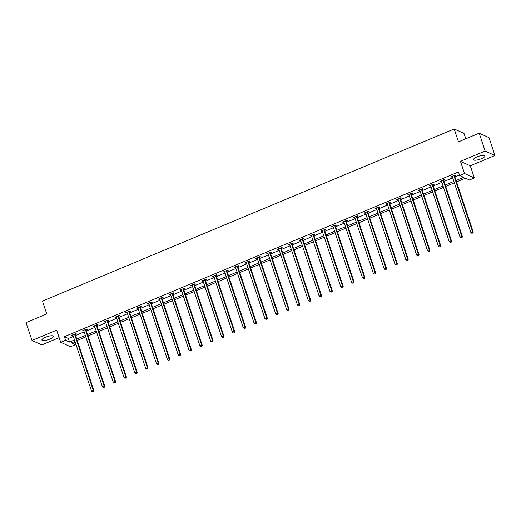 <?xml version="1.0" encoding="UTF-8"?>
<svg xmlns="http://www.w3.org/2000/svg" width="521" height="521" viewBox="0 0 521 521"><rect width="100%" height="100%" fill="white"/><g stroke="black" fill="none" stroke-linecap="round" stroke-linejoin="round"><path stroke-width="0.78" d="M49.742 339.125A6.089 1.602 161.6 0 0 53.448 336.266A6.089 1.602 161.6 0 0 45.601 337.256A6.089 1.602 161.6 0 0 41.895 340.115A6.089 1.602 161.6 0 0 49.742 339.125M481.339 158.697A6.089 1.602 161.6 0 0 485.051 155.838A6.089 1.602 161.6 0 0 477.203 156.821A6.089 1.602 161.6 0 0 473.491 159.68A6.089 1.602 161.6 0 0 481.339 158.697M74.366 341.678L75.382 344.72L70.517 346.752L60.703 342.31L65.561 340.278L69.547 342.076L74.51 340.005M465.807 138.762L464.022 133.402L454.208 128.954L42.475 301.079L46.753 313.948L26.05 322.603L31.996 340.467L41.81 344.915L59.153 337.66M454.208 128.954L458.487 141.823L479.19 133.168L489.004 137.609L494.95 155.479L485.136 151.031L460.466 161.347L464.511 173.5L474.325 177.941L469.467 179.973L465.481 178.169L456.565 181.901M460.466 161.347L470.287 165.789L494.95 155.479M470.287 165.789L474.325 177.941M479.19 133.168L485.136 151.031M456.09 180.481L463.625 177.329L459.646 175.531L458.46 171.956L64.376 336.703L68.355 338.507L73.318 336.429M75.552 335.498L84.155 331.897M86.388 330.965L94.998 327.37M97.225 326.433L105.835 322.838M108.068 321.906L116.671 318.305M118.905 317.374L127.515 313.772M129.742 312.841L138.352 309.24M140.579 308.308L149.188 304.713M151.422 303.776L160.025 300.181M162.259 299.249L170.868 295.648M173.096 294.717L181.705 291.115M183.939 290.184L192.542 286.589M194.776 285.651L203.385 282.056M205.613 281.125L214.222 277.524M216.449 276.592L225.059 272.991M227.293 272.06L235.896 268.465M238.13 267.527L246.739 263.932M248.966 263.001L257.576 259.399M259.81 258.468L268.413 254.867M270.646 253.935L279.256 250.34M281.483 249.403L290.093 245.808M292.32 244.877L300.93 241.275M303.163 240.344L311.766 236.742M314 235.811L322.61 232.216M324.837 231.278L333.447 227.684M335.68 226.752L344.283 223.151M346.517 222.22L355.127 218.618M357.354 217.687L365.963 214.092M368.191 213.154L376.8 209.559M379.034 208.628L387.637 205.027M389.871 204.095L398.48 200.494M400.708 199.563L409.317 195.968M411.551 195.03L420.154 191.435M422.388 190.504L430.997 186.902M433.225 185.971L441.834 182.37M444.061 181.438L452.671 177.843M454.905 176.906L459.47 174.997M454.638 175.805L455.764 175.336L455.1 175.036L450.932 176.775L452.319 176.775M443.801 180.338L444.927 179.869L444.263 179.563L440.095 181.308L441.476 181.308M432.964 184.864L434.084 184.395L433.426 184.095L429.258 185.841L430.639 185.841M422.127 189.397L423.247 188.928L422.583 188.628L418.415 190.373L419.802 190.367M411.284 193.929L412.411 193.46L411.746 193.161L407.578 194.9L408.965 194.9M400.447 198.462L401.574 197.993L400.91 197.687L396.742 199.432L398.122 199.432M389.61 202.988L390.73 202.519L390.073 202.22L385.898 203.965L387.285 203.965M378.767 207.521L379.894 207.052L379.229 206.752L375.061 208.498L376.449 208.491M367.93 212.054L369.057 211.585L368.393 211.285L364.225 213.024L365.605 213.024M357.093 216.586L358.214 216.117L357.556 215.811L353.388 217.557L354.768 217.557M346.257 221.119L347.377 220.644L346.712 220.344L342.544 222.089L343.932 222.089M335.413 225.645L336.54 225.176L335.876 224.877L331.708 226.622L333.095 226.615M324.576 230.178L325.703 229.709L325.039 229.409L320.871 231.148L322.252 231.148M313.74 234.71L314.86 234.242L314.202 233.936L310.028 235.681L311.415 235.681M302.896 239.243L304.023 238.768L303.359 238.468L299.191 240.214L300.578 240.214M292.06 243.769L293.186 243.3L292.522 243.001L288.354 244.746L289.735 244.74M281.223 248.302L282.343 247.833L281.685 247.534L277.517 249.272L278.898 249.272M270.386 252.835L271.506 252.366L270.842 252.066L266.674 253.805L268.061 253.805M259.543 257.367L260.669 256.892L260.005 256.592L255.837 258.338L257.224 258.338M248.706 261.894L249.833 261.425L249.168 261.125L245 262.871L246.381 262.864M237.869 266.426L238.989 265.957L238.325 265.658L234.157 267.397L235.544 267.397M227.026 270.959L228.152 270.49L227.488 270.191L223.32 271.929L224.707 271.929M216.189 275.492L217.316 275.016L216.651 274.717L212.483 276.462L213.864 276.462M205.352 280.018L206.472 279.549L205.815 279.249L201.647 280.995L203.027 280.988M194.515 284.551L195.635 284.082L194.971 283.782L190.803 285.521L192.19 285.521M183.672 289.083L184.799 288.614L184.134 288.315L179.966 290.054L181.354 290.054M172.835 293.616L173.962 293.141L173.298 292.841L169.13 294.586L170.51 294.586M161.998 298.142L163.119 297.673L162.454 297.374L158.286 299.119L159.673 299.113M151.155 302.675L152.282 302.206L151.618 301.906L147.45 303.645L148.837 303.645M140.318 307.208L141.445 306.739L140.781 306.439L136.613 308.178L137.993 308.178M129.482 311.74L130.602 311.265L129.944 310.965L125.776 312.711L127.157 312.711M118.645 316.267L119.765 315.798L119.101 315.498L114.933 317.243L116.32 317.243M107.801 320.799L108.928 320.33L108.264 320.031L104.096 321.77L105.483 321.77M96.965 325.332L98.091 324.863L97.427 324.563L93.259 326.302L94.64 326.302M86.128 329.865L87.248 329.389L86.584 329.09L82.416 330.835L83.803 330.835M75.284 334.391L76.411 333.922L75.747 333.622L71.579 335.368L72.966 335.368M60.703 342.31L56.659 330.158L31.996 340.467M64.376 336.703L65.561 340.278M459.646 175.531L464.511 173.5M74.978 341.424L71.403 342.916L75.382 344.72M454.332 182.832L445.729 186.433M443.495 187.365L434.885 190.966M432.658 191.897L424.048 195.492M421.815 196.43L413.212 200.025M410.978 200.956L402.368 204.558M400.141 205.489L391.532 209.09M389.298 210.022L380.695 213.617M378.461 214.554L369.858 218.149M367.624 219.08L359.015 222.682M356.787 223.613L348.178 227.215M345.944 228.146L337.341 231.741M335.107 232.679L326.498 236.274M324.27 237.205L315.661 240.806M313.427 241.737L304.824 245.339M302.59 246.27L293.987 249.865M291.753 250.803L283.144 254.398M280.917 255.329L272.307 258.93M270.073 259.862L261.47 263.463M259.237 264.394L250.627 267.989M248.4 268.927L239.79 272.522M237.556 273.453L228.953 277.055M226.72 277.986L218.117 281.587M215.883 282.519L207.273 286.114M205.046 287.051L196.437 290.646M194.203 291.578L185.6 295.179M183.366 296.11L174.756 299.712M172.529 300.643L163.92 304.238M161.686 305.176L153.083 308.771M150.849 309.702L142.246 313.303M140.012 314.235L131.403 317.836M129.175 318.767L120.566 322.369M118.332 323.3L109.729 326.895M107.495 327.833L98.886 331.428M96.659 332.359L88.049 335.96M85.815 336.892L77.212 340.493M76.737 339.073L85.346 335.472M87.58 334.541L96.183 330.939M98.417 330.008L107.02 326.413M109.254 325.475L117.863 321.88M120.091 320.949L128.7 317.348M130.934 316.416L139.537 312.815M141.771 311.884L150.38 308.282M152.607 307.351L161.217 303.756M163.451 302.818L172.054 299.223M174.288 298.292L182.891 294.691M185.124 293.759L193.734 290.158M195.961 289.227L204.571 285.632M206.804 284.694L215.407 281.099M217.641 280.168L226.251 276.566M228.478 275.635L237.088 272.034M239.321 271.102L247.924 267.507M250.158 266.57L258.761 262.975M260.995 262.043L269.604 258.442M271.832 257.511L280.441 253.909M282.675 252.978L291.278 249.383M293.512 248.445L302.121 244.85M304.349 243.919L312.958 240.318M315.192 239.386L323.795 235.785M326.029 234.854L334.632 231.259M336.866 230.321L345.475 226.726M347.702 225.795L356.312 222.193M358.546 221.262L367.149 217.661M369.382 216.729L377.992 213.135M380.219 212.197L388.829 208.602M391.063 207.671L399.666 204.069M401.899 203.138L410.502 199.536M412.736 198.605L421.346 195.01M423.573 194.072L432.183 190.478M434.416 189.546L443.019 185.945M445.253 185.014L453.863 181.412M68.355 338.507L69.547 342.076M451.427 176.567L451.596 177.075M440.59 181.1L440.759 181.608M429.747 185.632L429.916 186.14M418.91 190.165L419.079 190.673M408.073 194.698L408.243 195.199M397.236 199.224L397.406 199.732M386.393 203.757L386.562 204.265M375.556 208.289L375.726 208.797M364.72 212.822L364.889 213.323M353.876 217.348L354.046 217.856M343.039 221.881L343.209 222.389M332.203 226.414L332.372 226.922M321.366 230.946L321.535 231.448M310.523 235.472L310.692 235.98M299.686 240.005L299.855 240.513M288.849 244.538L289.018 245.046M278.006 249.071L278.175 249.572M267.169 253.597L267.338 254.105M256.332 258.129L256.501 258.637M245.495 262.662L245.665 263.17M234.652 267.195L234.821 267.696M223.815 271.721L223.984 272.229M212.978 276.254L213.148 276.762M202.135 280.786L202.304 281.294M191.298 285.319L191.468 285.827M180.461 289.845L180.631 290.353M169.625 294.378L169.794 294.886M158.781 298.911L158.951 299.419M147.944 303.443L148.114 303.951M137.108 307.97L137.277 308.478M126.264 312.502L126.434 313.01M115.428 317.035L115.597 317.543M104.591 321.568L104.76 322.076M93.754 326.094L93.923 326.602M82.911 330.627L83.08 331.135M72.074 335.159L72.243 335.667M453.98 175.505L453.973 175.629A0.781 0.723 -65.6 0 0 454.012 175.916L472.599 231.806L470.867 232.535L452.274 176.639A0.781 0.723 -65.6 0 0 452.13 176.398L452.059 176.306M454.67 175.212L454.631 175.929A0.781 0.723 -65.6 0 0 454.67 176.215L473.263 232.105L472.599 231.806L472.586 233.043L471.896 233.336L472.586 233.043M472.853 233.167L473.263 232.105M470.867 232.535L471.896 233.336M443.137 180.038L443.13 180.155A0.781 0.723 -65.6 0 0 443.169 180.448L461.762 236.339L460.023 237.062L441.437 181.171A0.781 0.723 -65.6 0 0 441.294 180.924L441.222 180.839M443.833 179.745L443.794 180.455A0.781 0.723 -65.6 0 0 443.833 180.748L462.427 236.638L461.762 236.339L461.749 237.576L461.059 237.863L461.749 237.576M462.016 237.693L462.427 236.638M460.023 237.062L461.059 237.863M432.3 184.564L432.293 184.688A0.781 0.723 -65.6 0 0 432.332 184.975L450.925 240.871L449.187 241.594L430.593 185.704A0.781 0.723 -65.6 0 0 430.457 185.456L430.379 185.372M432.99 184.278L432.958 184.988A0.781 0.723 -65.6 0 0 432.997 185.274L451.59 241.171L450.925 240.871L450.912 242.109L450.216 242.395L450.912 242.109M451.179 242.226L451.59 241.171M449.187 241.594L450.216 242.395M421.463 189.097L421.456 189.221A0.781 0.723 -65.6 0 0 421.496 189.507L440.089 245.398L438.35 246.127L419.757 190.237A0.781 0.723 -65.6 0 0 419.62 189.989L419.542 189.898M422.153 188.81L422.121 189.52A0.781 0.723 -65.6 0 0 422.153 189.807L440.746 245.704L440.089 245.398L440.076 246.635L439.379 246.928L440.076 246.635M440.336 246.759L440.746 245.704M438.35 246.127L439.379 246.928M410.62 193.63L410.613 193.753A0.781 0.723 -65.6 0 0 410.652 194.04L429.245 249.93L427.513 250.66L408.92 194.763A0.781 0.723 -65.6 0 0 408.777 194.522L408.705 194.431M411.316 193.337L411.277 194.053A0.781 0.723 -65.6 0 0 411.316 194.34L429.91 250.23L429.245 249.93L429.232 251.168L428.542 251.461L429.232 251.168M429.499 251.291L429.91 250.23M427.513 250.66L428.542 251.461M399.783 198.162L399.776 198.28A0.781 0.723 -65.6 0 0 399.815 198.573L418.409 254.463L416.67 255.186L398.077 199.296A0.781 0.723 -65.6 0 0 397.94 199.048L397.862 198.963M400.48 197.869L400.441 198.579A0.781 0.723 -65.6 0 0 400.48 198.872L419.073 254.762L418.409 254.463L418.396 255.7L417.699 255.993L418.396 255.7M418.663 255.818L419.073 254.762M416.67 255.186L417.699 255.993M388.946 202.689L388.94 202.812A0.781 0.723 -65.6 0 0 388.979 203.099L407.572 258.996L405.833 259.719L387.24 203.828A0.781 0.723 -65.6 0 0 387.103 203.581L387.025 203.496M389.636 202.402L389.604 203.112A0.781 0.723 -65.6 0 0 389.643 203.398L408.236 259.295L407.572 258.996L407.559 260.233L406.862 260.52L407.559 260.233M407.826 260.35L408.236 259.295M405.833 259.719L406.862 260.52M378.109 207.221L378.103 207.345A0.781 0.723 -65.6 0 0 378.142 207.632L396.728 263.522L394.996 264.251L376.403 208.361A0.781 0.723 -65.6 0 0 376.26 208.113L376.188 208.022M378.8 206.935L378.76 207.645A0.781 0.723 -65.6 0 0 378.8 207.931L397.393 263.828L396.728 263.522L396.715 264.759L396.025 265.052L396.715 264.759M396.982 264.883L397.393 263.828M394.996 264.251L396.025 265.052M367.266 211.754L367.259 211.878A0.781 0.723 -65.6 0 0 367.298 212.164L385.892 268.055L384.153 268.784L365.566 212.887A0.781 0.723 -65.6 0 0 365.423 212.646L365.351 212.555M367.963 211.461L367.924 212.177A0.781 0.723 -65.6 0 0 367.963 212.464L386.556 268.354L385.892 268.055L385.879 269.292L385.188 269.585L385.879 269.292M386.146 269.416L386.556 268.354M384.153 268.784L385.188 269.585M356.429 216.287L356.423 216.404A0.781 0.723 -65.6 0 0 356.462 216.697L375.055 272.587L373.316 273.31L354.723 217.42A0.781 0.723 -65.6 0 0 354.586 217.172L354.508 217.088M357.119 215.994L357.087 216.703A0.781 0.723 -65.6 0 0 357.126 216.996L375.719 272.887L375.055 272.587L375.042 273.825L374.345 274.118L375.042 273.825M375.309 273.942L375.719 272.887M373.316 273.31L374.345 274.118M345.592 220.813L345.586 220.937A0.781 0.723 -65.6 0 0 345.625 221.223L364.218 277.12L362.479 277.843L343.886 221.953A0.781 0.723 -65.6 0 0 343.749 221.705L343.671 221.62M346.283 220.526L346.25 221.236A0.781 0.723 -65.6 0 0 346.283 221.523L364.876 277.419L364.218 277.12L364.205 278.357L363.508 278.644L364.205 278.357M364.466 278.475L364.876 277.419M362.479 277.843L363.508 278.644M334.749 225.346L334.743 225.469A0.781 0.723 -65.6 0 0 334.782 225.756L353.375 281.646L351.642 282.375L333.049 226.485A0.781 0.723 -65.6 0 0 332.906 226.238L332.834 226.147M335.446 225.059L335.407 225.769A0.781 0.723 -65.6 0 0 335.446 226.055L354.039 281.952L353.375 281.646L353.362 282.883L352.671 283.177L353.362 282.883M353.629 283.007L354.039 281.952M351.642 282.375L352.671 283.177M323.912 229.878L323.906 230.002A0.781 0.723 -65.6 0 0 323.945 230.289L342.538 286.179L340.799 286.908L322.206 231.011A0.781 0.723 -65.6 0 0 322.069 230.77L321.991 230.679M324.603 229.585L324.57 230.302A0.781 0.723 -65.6 0 0 324.609 230.588L343.202 286.478L342.538 286.179L342.525 287.416L341.828 287.709L342.525 287.416M342.792 287.54L343.202 286.478M340.799 286.908L341.828 287.709M313.075 234.411L313.069 234.528A0.781 0.723 -65.6 0 0 313.108 234.821L331.701 290.711L329.962 291.441L311.369 235.544A0.781 0.723 -65.6 0 0 311.232 235.297L311.154 235.212M313.766 234.118L313.733 234.834A0.781 0.723 -65.6 0 0 313.772 235.121L332.365 291.011L331.701 290.711L331.688 291.949L330.991 292.242L331.688 291.949M331.955 292.066L332.365 291.011M329.962 291.441L330.991 292.242M302.239 238.937L302.232 239.061A0.781 0.723 -65.6 0 0 302.271 239.347L320.858 295.244L319.126 295.967L300.532 240.077A0.781 0.723 -65.6 0 0 300.389 239.829L300.317 239.745M302.929 238.651L302.89 239.36A0.781 0.723 -65.6 0 0 302.929 239.647L321.522 295.544L320.858 295.244L320.845 296.482L320.154 296.768L320.845 296.482M321.112 296.599L321.522 295.544M319.126 295.967L320.154 296.768M291.395 243.47L291.389 243.594A0.781 0.723 -65.6 0 0 291.428 243.88L310.021 299.777L308.282 300.5L289.696 244.61A0.781 0.723 -65.6 0 0 289.552 244.362L289.481 244.271M292.092 243.183L292.053 243.893A0.781 0.723 -65.6 0 0 292.092 244.18L310.685 300.076L310.021 299.777L310.008 301.008L309.318 301.301L310.008 301.008M310.275 301.131L310.685 300.076M308.282 300.5L309.318 301.301M280.558 248.003L280.552 248.126A0.781 0.723 -65.6 0 0 280.591 248.413L299.184 304.303L297.445 305.032L278.852 249.136A0.781 0.723 -65.6 0 0 278.715 248.895L278.637 248.804M281.249 247.709L281.216 248.426A0.781 0.723 -65.6 0 0 281.255 248.712L299.849 304.603L299.184 304.303L299.171 305.54L298.474 305.834L299.171 305.54M299.438 305.664L299.849 304.603M297.445 305.032L298.474 305.834M269.722 252.535L269.715 252.652A0.781 0.723 -65.6 0 0 269.754 252.945L288.347 308.836L286.609 309.565L268.015 253.668A0.781 0.723 -65.6 0 0 267.879 253.421L267.801 253.336M270.412 252.242L270.379 252.959A0.781 0.723 -65.6 0 0 270.412 253.245L289.005 309.135L288.347 308.836L288.334 310.073L287.638 310.366L288.334 310.073M288.595 310.19L289.005 309.135M286.609 309.565L287.638 310.366M258.878 257.061L258.872 257.185A0.781 0.723 -65.6 0 0 258.911 257.472L277.504 313.368L275.772 314.091L257.179 258.201A0.781 0.723 -65.6 0 0 257.035 257.954L256.964 257.869M259.575 256.775L259.536 257.485A0.781 0.723 -65.6 0 0 259.575 257.771L278.168 313.668L277.504 313.368L277.491 314.606L276.801 314.892L277.491 314.606M277.758 314.723L278.168 313.668M275.772 314.091L276.801 314.892M248.042 261.594L248.035 261.718A0.781 0.723 -65.6 0 0 248.074 262.004L266.667 317.901L264.928 318.624L246.335 262.734A0.781 0.723 -65.6 0 0 246.199 262.486L246.12 262.395M248.732 261.308L248.699 262.017A0.781 0.723 -65.6 0 0 248.738 262.304L267.332 318.201L266.667 317.901L266.654 319.139L265.957 319.425L266.654 319.139M266.921 319.256L267.332 318.201M264.928 318.624L265.957 319.425M237.205 266.127L237.198 266.251A0.781 0.723 -65.6 0 0 237.237 266.537L255.831 322.427L254.092 323.157L235.499 267.26A0.781 0.723 -65.6 0 0 235.362 267.019L235.284 266.928M237.895 265.834L237.863 266.55A0.781 0.723 -65.6 0 0 237.902 266.837L256.495 322.727L255.831 322.427L255.818 323.665L255.121 323.958L255.818 323.665M256.085 323.788L256.495 322.727M254.092 323.157L255.121 323.958M226.368 270.66L226.361 270.777A0.781 0.723 -65.6 0 0 226.394 271.07L244.987 326.96L243.255 327.689L224.662 271.793A0.781 0.723 -65.6 0 0 224.518 271.545L224.447 271.461M227.058 270.366L227.019 271.083A0.781 0.723 -65.6 0 0 227.058 271.369L245.651 327.26L244.987 326.96L244.974 328.197L244.284 328.49L244.974 328.197M245.241 328.315L245.651 327.26M243.255 327.689L244.284 328.49M215.525 275.186L215.518 275.309A0.781 0.723 -65.6 0 0 215.557 275.596L234.15 331.493L232.412 332.216L213.818 276.325A0.781 0.723 -65.6 0 0 213.682 276.078L213.61 275.993M216.222 274.899L216.182 275.609A0.781 0.723 -65.6 0 0 216.222 275.902L234.815 331.792L234.15 331.493L234.137 332.73L233.447 333.017L234.137 332.73M234.404 332.847L234.815 331.792M232.412 332.216L233.447 333.017M204.688 279.718L204.681 279.842A0.781 0.723 -65.6 0 0 204.72 280.129L223.314 336.025L221.575 336.748L202.982 280.858A0.781 0.723 -65.6 0 0 202.845 280.611L202.767 280.519M205.378 279.432L205.346 280.142A0.781 0.723 -65.6 0 0 205.385 280.428L223.978 336.325L223.314 336.025L223.301 337.263L222.604 337.549L223.301 337.263M223.568 337.38L223.978 336.325M221.575 336.748L222.604 337.549M193.851 284.251L193.845 284.375A0.781 0.723 -65.6 0 0 193.884 284.661L212.477 340.552L210.738 341.281L192.145 285.384A0.781 0.723 -65.6 0 0 192.008 285.143L191.93 285.052M194.541 283.965L194.509 284.674A0.781 0.723 -65.6 0 0 194.541 284.961L213.135 340.851L212.477 340.552L212.464 341.789L211.767 342.082L212.464 341.789M212.724 341.913L213.135 340.851M210.738 341.281L211.767 342.082M183.008 288.784L183.001 288.901A0.781 0.723 -65.6 0 0 183.04 289.194L201.634 345.084L199.901 345.814L181.308 289.917A0.781 0.723 -65.6 0 0 181.165 289.669L181.093 289.585M183.705 288.491L183.666 289.207A0.781 0.723 -65.6 0 0 183.705 289.494L202.298 345.384L201.634 345.084L201.62 346.322L200.93 346.615L201.62 346.322M201.887 346.439L202.298 345.384M199.901 345.814L200.93 346.615M172.171 293.316L172.164 293.434A0.781 0.723 -65.6 0 0 172.204 293.72L190.797 349.617L189.058 350.34L170.465 294.45A0.781 0.723 -65.6 0 0 170.328 294.202L170.25 294.118M172.861 293.023L172.829 293.733A0.781 0.723 -65.6 0 0 172.868 294.026L191.461 349.917L190.797 349.617L190.784 350.854L190.087 351.141L190.784 350.854M191.051 350.972L191.461 349.917M189.058 350.34L190.087 351.141M161.334 297.843L161.328 297.966A0.781 0.723 -65.6 0 0 161.367 298.253L179.96 354.15L178.221 354.873L159.628 298.982A0.781 0.723 -65.6 0 0 159.491 298.735L159.413 298.644M162.024 297.556L161.992 298.266A0.781 0.723 -65.6 0 0 162.031 298.553L180.624 354.449L179.96 354.15L179.947 355.387L179.25 355.674L179.947 355.387M180.214 355.504L180.624 354.449M178.221 354.873L179.25 355.674M150.497 302.375L150.491 302.499A0.781 0.723 -65.6 0 0 150.523 302.786L169.117 358.676L167.384 359.405L148.791 303.509A0.781 0.723 -65.6 0 0 148.648 303.268L148.576 303.176M151.188 302.089L151.149 302.799A0.781 0.723 -65.6 0 0 151.188 303.085L169.781 358.976L169.117 358.676L169.104 359.913L168.413 360.206L169.104 359.913M169.371 360.037L169.781 358.976M167.384 359.405L168.413 360.206M139.654 306.908L139.648 307.032A0.781 0.723 -65.6 0 0 139.687 307.318L158.28 363.209L156.541 363.938L137.948 308.041A0.781 0.723 -65.6 0 0 137.811 307.794L137.739 307.709M140.351 306.615L140.312 307.331A0.781 0.723 -65.6 0 0 140.351 307.618L158.944 363.508L158.28 363.209L158.267 364.446L157.576 364.739L158.267 364.446M158.534 364.57L158.944 363.508M156.541 363.938L157.576 364.739M128.817 311.441L128.811 311.558A0.781 0.723 -65.6 0 0 128.85 311.845L147.443 367.741L145.704 368.464L127.111 312.574A0.781 0.723 -65.6 0 0 126.974 312.326L126.896 312.242M129.508 311.148L129.475 311.858A0.781 0.723 -65.6 0 0 129.514 312.151L148.107 368.041L147.443 367.741L147.43 368.979L146.733 369.265L147.43 368.979M147.697 369.096L148.107 368.041M145.704 368.464L146.733 369.265M117.98 315.967L117.974 316.091A0.781 0.723 -65.6 0 0 118.013 316.377L136.606 372.274L134.867 372.997L116.274 317.107A0.781 0.723 -65.6 0 0 116.137 316.859L116.059 316.775M118.671 315.68L118.638 316.39A0.781 0.723 -65.6 0 0 118.671 316.677L137.264 372.574L136.606 372.274L136.593 373.511L135.896 373.798L136.593 373.511M136.854 373.629L137.264 372.574M134.867 372.997L135.896 373.798M107.137 320.5L107.131 320.623A0.781 0.723 -65.6 0 0 107.17 320.91L125.763 376.8L124.031 377.53L105.437 321.633A0.781 0.723 -65.6 0 0 105.294 321.392L105.222 321.301M107.834 320.213L107.795 320.923A0.781 0.723 -65.6 0 0 107.834 321.21L126.427 377.1L125.763 376.8L125.75 378.038L125.06 378.331L125.75 378.038M126.017 378.161L126.427 377.1M124.031 377.53L125.06 378.331M96.3 325.032L96.294 325.156A0.781 0.723 -65.6 0 0 96.333 325.443L114.926 381.333L113.187 382.062L94.594 326.166A0.781 0.723 -65.6 0 0 94.457 325.918L94.379 325.833M96.991 324.739L96.958 325.456A0.781 0.723 -65.6 0 0 96.997 325.742L115.59 381.632L114.926 381.333L114.913 382.57L114.216 382.863L114.913 382.57M115.18 382.694L115.59 381.632M113.187 382.062L114.216 382.863M85.464 329.565L85.457 329.682A0.781 0.723 -65.6 0 0 85.496 329.969L104.089 385.866L102.35 386.589L83.757 330.698A0.781 0.723 -65.6 0 0 83.621 330.451L83.542 330.366M86.154 329.272L86.121 329.982A0.781 0.723 -65.6 0 0 86.16 330.275L104.754 386.165L104.089 385.866L104.076 387.103L103.379 387.39L104.076 387.103M104.343 387.22L104.754 386.165M102.35 386.589L103.379 387.39M74.627 334.091L74.62 334.215A0.781 0.723 -65.6 0 0 74.653 334.502L93.246 390.398L91.514 391.121L72.92 335.231A0.781 0.723 -65.6 0 0 72.777 334.983L72.706 334.899M75.317 333.805L75.278 334.515A0.781 0.723 -65.6 0 0 75.317 334.801L93.91 390.698L93.246 390.398L93.233 391.636L92.543 391.922L93.233 391.636M93.5 391.753L93.91 390.698M91.514 391.121L92.543 391.922M453.973 175.629L454.631 175.929M454.012 175.916L454.67 176.215M443.13 180.155L443.794 180.455M443.169 180.448L443.833 180.748M432.293 184.688L432.958 184.988M432.332 184.975L432.997 185.274M421.456 189.221L422.121 189.52M421.496 189.507L422.153 189.807M410.613 193.753L411.277 194.053M410.652 194.04L411.316 194.34M399.776 198.28L400.441 198.579M399.815 198.573L400.48 198.872M388.94 202.812L389.604 203.112M388.979 203.099L389.643 203.398M378.103 207.345L378.76 207.645M378.142 207.632L378.8 207.931M367.259 211.878L367.924 212.177M367.298 212.164L367.963 212.464M356.423 216.404L357.087 216.703M356.462 216.697L357.126 216.996M345.586 220.937L346.25 221.236M345.625 221.223L346.283 221.523M334.743 225.469L335.407 225.769M334.782 225.756L335.446 226.055M323.906 230.002L324.57 230.302M323.945 230.289L324.609 230.588M313.069 234.528L313.733 234.834M313.108 234.821L313.772 235.121M302.232 239.061L302.89 239.36M302.271 239.347L302.929 239.647M291.389 243.594L292.053 243.893M291.428 243.88L292.092 244.18M280.552 248.126L281.216 248.426M280.591 248.413L281.255 248.712M269.715 252.652L270.379 252.959M269.754 252.945L270.412 253.245M258.872 257.185L259.536 257.485M258.911 257.472L259.575 257.771M248.035 261.718L248.699 262.017M248.074 262.004L248.738 262.304M237.198 266.251L237.863 266.55M237.237 266.537L237.902 266.837M226.361 270.777L227.019 271.083M226.394 271.07L227.058 271.369M215.518 275.309L216.182 275.609M215.557 275.596L216.222 275.902M204.681 279.842L205.346 280.142M204.72 280.129L205.385 280.428M193.845 284.375L194.509 284.674M193.884 284.661L194.541 284.961M183.001 288.901L183.666 289.207M183.04 289.194L183.705 289.494M172.164 293.434L172.829 293.733M172.204 293.72L172.868 294.026M161.328 297.966L161.992 298.266M161.367 298.253L162.031 298.553M150.491 302.499L151.149 302.799M150.523 302.786L151.188 303.085M139.648 307.032L140.312 307.331M139.687 307.318L140.351 307.618M128.811 311.558L129.475 311.858M128.85 311.845L129.514 312.151M117.974 316.091L118.638 316.39M118.013 316.377L118.671 316.677M107.131 320.623L107.795 320.923M107.17 320.91L107.834 321.21M96.294 325.156L96.958 325.456M96.333 325.443L96.997 325.742M85.457 329.682L86.121 329.982M85.496 329.969L86.16 330.275M74.62 334.215L75.278 334.515M74.653 334.502L75.317 334.801"/></g></svg>
